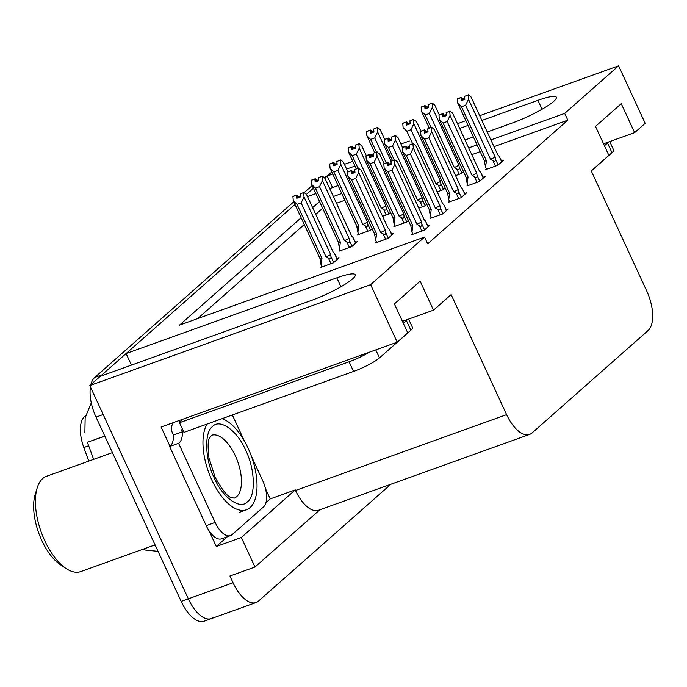 <?xml version="1.0" encoding="UTF-8"?>
<svg xmlns="http://www.w3.org/2000/svg" width="687" height="687" viewBox="0 0 687 687"><rect width="100%" height="100%" fill="white"/><g stroke="black" fill="none" stroke-linecap="round" stroke-linejoin="round"><path stroke-width="1.03" d="M213.786 617.149A32.323 15.226 -109.8 0 1 211.338 618.609A32.323 15.226 -109.8 0 1 188.341 598.849L89.791 385.57L100.336 376.27L311.056 300.562A34.479 5.59 -24.8 0 0 355.231 274.731A34.479 5.59 -24.8 0 0 336.81 277.831L126.09 353.539L295.006 204.451L101.865 374.922A32.323 15.226 -109.8 0 0 100.723 376.124M332.551 187.585L327.21 176.027L331.795 171.973M131.432 365.098L126.09 353.539M265.491 488.689L270.214 498.908L265.921 502.695M227.363 536.727L216.293 546.5L209.028 530.768M169.99 446.275L161.093 427.022L397.215 342.186L407.752 332.886L394.381 303.929L420.135 281.198L433.514 310.155L451.136 294.594L506.611 414.647A32.323 15.226 70.2 0 0 529.608 434.407A32.323 15.226 70.2 0 0 532.056 432.947L648.03 330.584A32.323 15.226 70.2 0 0 646.725 290.979L591.258 170.926L608.88 155.374L595.5 126.417L621.254 103.685L634.633 132.643L645.179 123.334L618.601 65.815L479.706 115.717M270.214 498.908L295.264 489.908L241.335 537.5L216.293 546.5M295.264 489.908L295.53 490.484A32.323 15.226 70.2 0 0 318.528 510.252L529.608 434.407M241.335 537.5L254.98 567.033L319.859 509.771M390.869 484.258L258.51 601.082A32.323 15.226 -109.8 0 1 256.062 602.542A32.323 15.226 -109.8 0 1 233.056 582.782L229.939 576.024L254.98 567.033M301.146 217.753L179.487 325.123L424.557 237.075L370.637 284.667L397.215 342.186M370.637 284.667L89.791 385.57M465.863 120.689L457.49 123.703M409.323 141.007L400.95 144.012M373.178 153.991L370.611 154.918M352.774 161.325L344.402 164.33M487.229 132.007L512.184 123.042A34.479 5.59 -24.8 0 0 556.358 97.219A34.479 5.59 -24.8 0 0 537.938 100.319L481.888 120.448M468.045 125.42L459.68 128.435M409.469 146.468L407.425 147.207M354.964 166.056L346.592 169.062M332.748 174.034L327.21 176.027M307.51 196.585L315.874 193.571M329.717 188.599L338.09 185.593M465.022 139.993L473.386 136.979M319.549 201.514L312.611 207.637M618.601 65.815L564.68 113.407L490.887 139.916M477.044 144.897L468.671 147.903M341.748 193.502L333.375 196.508M603.538 143.815L634.633 132.643M402.419 321.327L433.514 310.155M424.557 237.075L427.683 243.833L567.797 120.165L564.68 113.407M88.769 461.097L83.814 447.52A29.086 13.697 -109.8 0 1 84.561 416.545L85.643 415.592M322.667 208.273L315.737 214.387M304.272 224.512L197.667 318.596M567.797 120.165L494.005 146.675M480.17 151.647L471.797 154.661M344.865 200.261L336.493 203.266M467.916 185.112L466.928 185.979L479.449 181.48L485.082 176.507L483.176 177.194M449.513 201.343L448.534 202.21L461.054 197.719L466.688 192.746L464.773 193.425M431.118 217.581L430.131 218.449L442.651 213.949L448.293 208.977L446.378 209.664M412.715 233.82L411.736 234.688L424.257 230.188L429.89 225.216L427.984 225.903M486.31 168.873L485.331 169.741L497.852 165.241L503.485 160.269L501.57 160.956M437.181 191.853L443.218 189.681L445.15 187.972M418.778 208.092L424.815 205.92L426.747 204.211M394.879 225.791L393.9 226.658L406.421 222.159L408.353 220.45M376.485 242.03L375.497 242.897L388.018 238.398L393.651 233.425L391.745 234.112M455.575 175.614L461.612 173.442L463.545 171.733M382.547 216.293L388.576 214.129L390.517 212.42M358.64 233.992L357.661 234.86L370.181 230.36L372.114 228.659M340.245 250.231L339.258 251.098L351.787 246.599L357.42 241.626L355.505 242.313M321.842 266.47L320.863 267.337L333.384 262.838L339.017 257.865L337.111 258.552M324.771 178.182L325.681 177.375A32.323 15.226 -109.8 0 1 327.321 176.258M306.368 194.421L313.401 188.212M256.062 602.542L211.338 618.609A32.323 15.226 -109.8 0 1 188.341 598.849L103.17 414.527L96.017 417.095A32.323 15.226 -109.8 0 1 90.426 386.944M104.828 436.176L87.378 442.248L93.638 459.345M211.338 618.609L204.185 621.185A32.323 15.226 -109.8 0 1 181.188 601.417L96.017 417.095M90.882 384.608A32.323 15.226 -109.8 0 1 94.712 377.489L293.77 201.798M304.212 192.583L312.173 185.559M372.689 132.462L372.285 131.595L373.848 131.037M376.39 151.939L370.602 139.418L366.884 135.794L366.523 131.595L370.095 130.307L370.353 133.304L373.934 132.016L373.676 129.019L377.584 127.447L373.676 129.019M370.602 139.418L374.716 137.941L386.223 162.853M366.523 131.595L370.095 130.307M371.427 132.917L370.181 130.229M371.615 132.849L370.345 130.092L366.764 131.372L370.345 130.092M372.285 131.595L370.43 130.015M366.935 135.914L374.638 152.574L366.884 135.794M391.126 161.179L377.618 131.938L374.716 137.941M377.618 131.938L377.257 127.739M380.229 129.749L384.668 139.349L380.212 129.706M377.584 127.447L380.186 129.663M461.922 173.176L459.208 167.302L458.907 165.181L432.252 107.49L432.217 102.998L434.828 105.223L439.302 114.909L434.828 105.223M431.024 127.499L425.244 114.978L429.349 113.501L454.305 167.508L456.743 168.942L459.225 174.3M425.244 114.978L421.517 111.346L421.157 107.146L424.729 105.858L424.987 108.855L428.568 107.576L428.31 104.579L432.217 102.998M427.323 108.022L426.919 107.155L428.482 106.588M426.919 107.155L425.064 105.575L421.432 107M459.208 167.302C459.38 169.457 458.564 170.007 456.743 168.942M458.907 165.181A7.325 1.185 155.2 0 1 454.305 167.508M428.31 104.579L431.891 103.29M421.569 111.474L429.272 128.125L421.517 111.346M432.252 107.49L429.349 113.501M421.157 107.146L424.729 105.858M426.06 108.477L424.815 105.789M425.064 105.575L426.258 108.4M424.978 105.643L421.397 106.932M486.516 169.311L485.537 167.199L486.43 160.775L461.475 106.768L457.757 103.144L457.473 98.868L461.054 97.58L461.226 100.654L464.807 99.366L464.549 96.369L468.457 94.797L464.549 96.369M462.299 100.268L461.054 97.58M457.396 98.945L460.968 97.657M461.217 97.442L457.636 98.722L461.303 97.365L462.488 100.199M463.562 99.813L461.303 97.365M485.537 167.199L484.404 160.827L457.808 103.265M457.757 103.144L484.412 160.835A7.325 1.185 -24.8 0 0 484.412 160.835A7.325 1.185 -24.8 0 0 486.43 160.775M498.152 164.966L495.439 159.101C495.619 161.256 494.795 161.806 492.983 160.732L495.456 166.099M495.439 159.101L495.138 156.971A7.325 1.185 155.2 0 1 490.544 159.298L492.983 160.732M495.138 156.971L468.482 99.289L465.588 105.291L490.544 159.298M461.475 106.768L465.588 105.291M468.482 99.289L468.122 95.089M471.102 97.107L497.714 154.695L498.985 155.975L501.699 161.84M501.905 161.66L498.985 155.975M468.457 94.797L471.059 97.013M463.158 98.945L464.721 98.387M180.99 419.869A21.546 3.495 155.2 0 1 181.179 420.101A21.546 3.495 155.2 0 1 179.505 422.711L183.961 432.363L353.539 371.435A21.546 3.495 -24.8 0 0 379.482 357.91L410.869 330.207A21.546 3.495 -24.8 0 0 412.543 327.596L408.61 319.094M173.622 422.522A10.777 9.343 48.6 0 0 172.514 433.111L173.407 435.043L182.347 431.822L181.454 429.899L182.63 429.478M179.505 422.711L349.082 361.783A21.546 3.495 -24.8 0 0 369.443 352.165M403.321 323.276L406.412 320.554A21.546 3.495 -24.8 0 0 407.451 319.515M251.399 456.194L262.64 480.522A21.546 10.15 -109.8 0 1 263.507 506.929L232.12 534.632A21.546 10.15 -109.8 0 1 230.488 535.611A21.546 10.15 -109.8 0 1 215.151 522.429L178.586 443.295L169.637 446.516L206.203 525.649A21.546 10.15 70.2 0 0 221.54 538.823L230.488 535.611M173.407 435.043A21.546 10.15 -109.8 0 1 169.637 446.516M182.347 431.822A21.546 10.15 -109.8 0 1 178.586 443.295M179.213 420.513L180.011 422.247M244.228 440.685L232.352 414.982M354.286 148.701L353.891 147.834L355.454 147.276M357.996 168.178L352.208 155.657L348.481 152.033L348.12 147.825L351.701 146.546L351.959 149.543L355.531 148.255L355.608 144.966L359.189 143.686L355.282 145.258M381.268 208.187L383.707 209.621C385.527 210.686 386.352 210.145 386.171 207.981L385.871 205.86L359.215 148.177L356.321 154.18L381.268 208.187A7.325 1.185 -24.8 0 0 385.871 205.86M352.208 155.657L356.321 154.18M348.12 147.825L351.701 146.546M353.024 149.156L351.787 146.468M353.221 149.088L351.942 146.331L348.369 147.611L351.942 146.331M353.891 147.834L352.027 146.254M348.541 152.153L356.235 168.813L348.481 152.033M359.215 148.177L358.854 143.969M361.834 145.988L366.265 155.588L361.809 145.945M359.189 143.686L361.791 145.902M335.891 164.94L335.488 164.073L337.051 163.515M358.846 234.439L357.867 232.318L358.76 225.903L333.813 171.896L330.086 168.272L329.726 164.064L333.298 162.785L333.556 165.782L337.137 164.494L336.879 161.497L340.786 159.916L336.879 161.497M362.873 224.426L365.312 225.86C367.133 226.925 367.949 226.384 367.777 224.22L367.476 222.099L340.821 164.408L337.918 170.419L362.873 224.426A7.325 1.185 -24.8 0 0 367.476 222.099M333.813 171.896L337.918 170.419M329.726 164.064L333.298 162.785M334.629 165.395L333.384 162.707M334.827 165.327L333.547 162.561L329.966 163.85L333.547 162.561M335.488 164.073L333.633 162.493M357.867 232.318L356.742 225.954A7.325 1.185 -24.8 0 0 356.742 225.963L330.086 168.272M356.742 225.954L330.138 168.392M356.742 225.963A7.325 1.185 -24.8 0 0 358.76 225.903M340.821 164.408L340.46 160.208M343.431 162.226L347.871 171.827L343.414 162.184M340.786 159.916L343.397 162.141M317.497 181.179L317.093 180.312L318.656 179.754M340.451 250.678L339.472 248.557L340.366 242.142L315.41 188.135L311.683 184.502L311.323 180.303L314.904 179.024L315.161 182.012L318.742 180.733L318.485 177.735L322.392 176.155L318.485 177.735M344.479 240.665L346.909 242.099C348.73 243.164 349.554 242.623 349.374 240.459L349.073 238.337L322.418 180.647L319.524 186.658L344.479 240.665A7.325 1.185 -24.8 0 0 349.073 238.337M315.41 188.135L319.524 186.658M311.323 180.303L314.904 179.024M316.226 181.634L314.99 178.946M316.424 181.566L315.153 178.8L311.572 180.088L315.153 178.8M317.093 180.312L315.23 178.732M339.472 248.557L338.339 242.193A7.325 1.185 -24.8 0 0 338.348 242.202L311.683 184.502M340.366 242.142A7.325 1.185 -24.8 0 1 338.348 242.202L311.743 184.631M322.418 180.647L322.057 176.447M355.832 243.026L352.92 237.333L355.634 243.207M325.037 178.465L351.65 236.062L352.92 237.333M322.392 176.155L324.994 178.38M299.094 197.418L298.69 196.551L300.253 195.993M322.048 266.917L321.069 264.796L321.963 258.381L297.016 204.374L293.289 200.741L292.928 196.542L296.509 195.263L296.767 198.251L300.339 196.971L300.082 193.974L303.989 192.394L300.082 193.974M326.076 256.904L328.515 258.338C330.335 259.403 331.151 258.862 330.979 256.698L330.679 254.576L304.023 196.886L301.121 202.897L326.076 256.904A7.325 1.185 -24.8 0 0 330.679 254.576M297.016 204.374L301.121 202.897M292.928 196.542L296.509 195.263M297.832 197.873L296.586 195.185M298.029 197.804L296.75 195.039L293.177 196.327L296.75 195.039M298.69 196.551L296.836 194.971M321.069 264.796L319.944 258.432A7.325 1.185 -24.8 0 0 319.944 258.441L293.289 200.741M321.963 258.381A7.325 1.185 -24.8 0 1 319.944 258.441L293.349 200.87M304.023 196.886L303.663 192.686M337.437 259.265L334.517 253.572L337.231 259.446M306.642 194.704L333.255 252.301A7.325 1.185 155.2 0 1 333.247 252.292A7.325 1.185 155.2 0 1 333.255 252.301L333.229 252.258M306.617 194.661L333.247 252.292L334.517 253.572M303.989 192.394L306.6 194.619M443.519 189.414L440.805 183.541L440.504 181.42L413.849 123.729L413.488 119.529L416.425 121.453L420.908 131.148L416.425 121.453M412.629 143.738L406.841 131.217L410.955 129.74L435.91 183.738L438.34 185.172L440.822 190.539M406.841 131.217L403.114 127.584L402.754 123.385L406.335 122.097L406.592 125.094L410.173 123.815L409.916 120.818L413.823 119.237M408.928 124.261L408.525 123.394L410.087 122.827M408.525 123.394L406.661 121.805L403.037 123.239M440.805 183.541C440.985 185.696 440.161 186.246 438.34 185.172M440.504 181.42A7.325 1.185 155.2 0 1 435.91 183.738M409.916 120.818L413.488 119.529M413.849 123.729L410.955 129.74M402.754 123.385L406.335 122.097M407.657 124.716L406.421 122.028M406.661 121.805L407.855 124.639M406.584 121.882L403.003 123.171M425.124 205.653L422.411 199.78L422.11 197.65L395.454 139.968L395.42 135.476L398.031 137.692L402.505 147.387L398.031 137.692M394.226 159.977L388.447 147.456L392.552 145.979L417.507 199.977L419.946 201.411L422.428 206.778M388.447 147.456L384.72 143.823L384.359 139.624L387.94 138.336L388.198 141.333L391.77 140.045L391.513 137.056L395.42 135.476M390.525 140.5L390.122 139.633L391.684 139.066M390.122 139.633L388.267 138.044L384.634 139.478M422.411 199.78C422.582 201.935 421.766 202.485 419.946 201.411M422.11 197.65A7.325 1.185 155.2 0 1 417.507 199.977M391.513 137.056L395.094 135.768M384.78 143.944L392.475 160.603L384.72 143.823M395.454 139.968L392.552 145.979M384.359 139.624L387.94 138.336M389.263 140.947L388.018 138.267M388.267 138.044L389.46 140.878M388.181 138.121L384.608 139.409M406.721 221.892L404.008 216.019L403.707 213.889L377.051 156.207L376.691 152.007L379.628 153.931L384.11 163.626L379.628 153.931M395.085 226.229L394.106 224.117L394.999 217.693L370.044 163.686L374.157 162.218L399.113 216.216L401.552 217.65L404.025 223.017M370.044 163.686L366.326 160.062L365.965 155.863L369.537 154.575L369.795 157.572L373.376 156.284L373.118 153.295L377.026 151.715M372.131 156.739L371.727 155.872L373.29 155.305M371.727 155.872L369.872 154.283L366.24 155.717M404.008 216.019C404.188 218.174 403.363 218.724 401.552 217.65M403.707 213.889A7.325 1.185 155.2 0 1 399.113 216.216M373.118 153.295L376.691 152.007M394.106 224.117L392.973 217.745L366.326 160.062M377.051 156.207L374.157 162.218M366.377 160.183L392.973 217.745A7.325 1.185 -24.8 0 0 392.981 217.753A7.325 1.185 -24.8 0 0 394.999 217.693M365.965 155.863L369.537 154.575M370.868 157.186L369.623 154.506M369.872 154.283L371.057 157.117M369.786 154.36L366.205 155.648M388.327 238.123L385.613 232.258L385.313 230.128L358.657 172.446L358.296 168.246L361.233 170.17L387.872 227.818M387.88 227.844A7.325 1.185 155.2 0 1 387.88 227.852L389.151 229.132L391.865 235.006M376.682 242.468L375.703 240.356L376.605 233.932L351.65 179.925L355.754 178.448L380.71 232.455L383.148 233.889L385.63 239.256M351.65 179.925L347.923 176.301L347.562 172.102L351.143 170.814L351.401 173.811L354.973 172.523L354.715 169.526L358.623 167.954M353.728 172.969L353.333 172.102L354.896 171.544M353.333 172.102L351.469 170.522L347.845 171.956M387.88 227.852A7.325 1.185 155.2 0 1 387.889 227.861L361.25 170.213M392.071 234.825L389.151 229.132M385.613 232.258C385.793 234.413 384.969 234.963 383.148 233.889M385.313 230.128A7.325 1.185 155.2 0 1 380.71 232.455M354.715 169.526L358.296 168.246M375.703 240.356L374.578 233.984A7.325 1.185 -24.8 0 0 374.578 233.992L347.923 176.301M358.657 172.446L355.754 178.448M374.578 233.992A7.325 1.185 -24.8 0 0 376.605 233.932M374.578 233.984L347.983 176.422M347.562 172.102L351.143 170.814M352.465 173.425L351.229 170.737M351.469 170.522L352.663 173.356M351.383 170.599L347.811 171.887M468.113 185.55L467.134 183.438L468.036 177.014L443.081 123.007L439.354 119.383L438.993 115.184L442.66 113.819L442.832 116.893L446.404 115.605L446.146 112.608L450.054 111.036L446.146 112.608M443.896 116.507L442.66 113.819M438.993 115.184L442.574 113.896M442.814 113.681L439.242 114.961L442.9 113.604L444.094 116.438M445.159 116.051L442.9 113.604M467.134 183.438L466.009 177.066L439.414 119.504M439.354 119.383L466.009 177.074A7.325 1.185 -24.8 0 0 466.009 177.074A7.325 1.185 -24.8 0 0 468.036 177.014M479.758 181.205L477.044 175.331C477.225 177.495 476.4 178.036 474.58 176.971L477.061 182.338M477.044 175.331L476.744 173.21A7.325 1.185 155.2 0 1 472.141 175.537L474.58 176.971M476.744 173.21L450.088 115.528L447.185 121.53L472.141 175.537M443.081 123.007L447.185 121.53M450.088 115.528L449.727 111.328M452.707 113.338L479.32 170.934A7.325 1.185 155.2 0 1 479.311 170.926A7.325 1.185 155.2 0 1 479.32 170.934L479.303 170.9M452.681 113.295L479.311 170.926L480.582 172.205L483.296 178.079M483.502 177.899L480.582 172.205M450.054 111.036L452.664 113.252M444.764 115.184L446.327 114.626M449.719 201.789L448.74 199.668L449.633 193.253L424.678 139.246L420.959 135.622L420.599 131.415L424.257 130.058L424.429 133.132L428.01 131.844L427.752 128.847L431.659 127.275L427.752 128.847M425.502 132.746L424.257 130.058M420.599 131.415L424.171 130.135M424.42 129.92L420.839 131.2L424.506 129.843L425.691 132.677M426.764 132.29L424.506 129.843M448.74 199.668L447.615 193.305L421.011 135.743M420.959 135.622L447.615 193.313A7.325 1.185 -24.8 0 0 447.615 193.313A7.325 1.185 -24.8 0 0 449.633 193.253M461.355 197.444L458.65 191.57C458.822 193.734 457.997 194.275 456.185 193.21L458.658 198.577M458.65 191.57L458.341 189.449A7.325 1.185 155.2 0 1 453.746 191.776L456.185 193.21M458.341 189.449L431.694 131.767L428.791 137.769L453.746 191.776M424.678 139.246L428.791 137.769M431.694 131.767L431.333 127.559M434.304 129.577L460.917 187.173L462.188 188.444L464.901 194.318M465.108 194.138L462.188 188.444M431.659 127.275L434.261 129.491M426.361 131.423L427.924 130.865M431.316 218.028L430.345 215.907L431.238 209.492L406.283 155.485L402.556 151.861L402.196 147.653L405.862 146.297L406.034 149.371L409.607 148.083L409.358 145.086L413.265 143.506L409.358 145.086M407.099 148.985L405.862 146.297M402.196 147.653L405.777 146.374M406.026 146.151L402.445 147.439L406.103 146.082L407.297 148.916M408.361 148.529L406.103 146.082M430.345 215.907L429.212 209.544L402.616 151.982M402.556 151.861L429.22 209.552A7.325 1.185 -24.8 0 0 429.22 209.552A7.325 1.185 -24.8 0 0 431.238 209.492M442.96 213.683L440.247 207.809C440.427 209.973 439.603 210.514 437.782 209.449L440.264 214.816M440.247 207.809L439.946 205.688A7.325 1.185 155.2 0 1 435.343 208.015L437.782 209.449M439.946 205.688L413.291 147.997L410.397 154.008L435.343 208.015M406.283 155.485L410.397 154.008M413.291 147.997L412.93 143.798M415.91 145.816L442.522 203.412A7.325 1.185 155.2 0 1 442.514 203.404A7.325 1.185 155.2 0 1 442.522 203.412L442.505 203.369M415.884 145.773L442.514 203.404L443.785 204.683L446.498 210.557M446.705 210.377L443.785 204.683M413.265 143.506L415.867 145.73M407.966 147.662L409.529 147.104M412.921 234.267L411.942 232.146L412.835 225.731L387.889 171.724L384.162 168.092L383.801 163.892L387.459 162.536L387.631 165.61L391.212 164.322L390.955 161.325L394.862 159.745L390.955 161.325M388.705 165.224L387.459 162.536M383.801 163.892L387.374 162.613M387.623 162.39L384.042 163.678L387.708 162.321L388.902 165.155M389.967 164.768L387.708 162.321M411.942 232.146L410.817 225.783L384.213 168.221M410.817 225.783A7.325 1.185 -24.8 0 0 410.817 225.791A7.325 1.185 -24.8 0 0 412.835 225.731M410.817 225.791L384.162 168.092M424.566 229.922L421.852 224.048C422.024 226.212 421.208 226.753 419.388 225.688L421.87 231.047M421.852 224.048L421.552 221.927A7.325 1.185 155.2 0 1 416.949 224.254L419.388 225.688M421.552 221.927L394.896 164.236L391.994 170.247L416.949 224.254M387.889 171.724L391.994 170.247M394.896 164.236L394.536 160.037M397.507 162.055L424.119 219.642A7.325 1.185 155.2 0 1 424.119 219.642A7.325 1.185 155.2 0 1 424.119 219.651L424.102 219.608M397.49 162.012L424.119 219.651L425.39 220.922L428.104 226.796M428.31 226.616L425.39 220.922M394.862 159.745L397.472 161.969M389.563 163.901L391.126 163.343M214.301 478.015C204.992 459.689 204.03 432.243 212.515 426.61C219.651 418.125 237.247 430.526 245.491 449.882L245.688 450.311C254.997 468.646 255.959 496.083 247.475 501.725C240.338 510.201 222.743 497.8 214.499 478.453L214.301 478.015M222.038 418.684A48.485 22.834 -109.8 0 1 252.782 460.299A48.485 22.834 -109.8 0 1 250.059 507.59A48.485 22.834 -109.8 0 1 246.384 509.788A48.485 22.834 -109.8 0 1 211.716 479.775A48.485 22.834 -109.8 0 1 207.182 424.025M112.419 452.604L46.51 476.28A50.64 23.847 70.2 0 0 42.68 478.581A50.64 23.847 70.2 0 0 37.175 487.95L35.183 494.468A44.174 20.808 70.2 0 0 41.77 540.429A44.174 20.808 70.2 0 0 60.439 564.766L66.124 568.535A50.64 23.847 70.2 0 0 80.757 571.593L155.064 544.894M37.175 487.95A50.64 23.847 70.2 0 0 44.724 540.626A50.64 23.847 70.2 0 0 66.124 568.535M591.275 170.977L611.988 152.694A21.546 3.495 -24.8 0 0 613.663 150.084L609.738 141.582M604.44 145.764L607.531 143.042A21.546 3.495 -24.8 0 0 608.579 142.003M340.932 286.754L336.81 277.831M233.056 582.782L181.188 601.417M506.611 414.647L295.53 490.484M83.814 447.52L88.692 445.769M84.561 416.545L85.497 416.21M542.06 109.242L537.938 100.319M111.852 451.359L112.316 452.639M154.481 545.1A43.092 20.301 70.2 0 0 155.528 545.89M104.785 436.082L96.369 439.01M94.712 377.489L101.865 374.922M324.367 177.847L325.681 177.375M215.151 522.429L206.203 525.649M375.772 349.889L379.482 357.91M410.869 330.207L406.412 320.554M349.082 361.783L353.539 371.435M383.707 209.621L386.188 214.988M388.885 213.855L386.171 207.981M365.312 225.86L367.794 231.227M370.491 230.093L367.777 224.22M346.909 242.099L349.391 247.457M352.087 246.332L349.374 240.459M328.515 258.338L330.997 263.696M333.693 262.571L330.979 256.698M211.544 435.3A33.397 15.732 -109.8 0 1 235.152 455.378A33.397 15.732 -109.8 0 1 236.663 496.649A33.397 15.732 -109.8 0 1 234.13 498.169L230.935 497.319C227.835 497.044 222.571 490.389 215.151 477.362L208.968 458.014C207.689 446.576 207.912 439.895 209.629 437.971L211.544 435.3M611.988 152.694L607.531 143.042M91.277 402.883L85.154 417.79L84.879 432.793M142.887 549.265L145.661 550.107L158.053 551.352M323.886 177.435L327.295 176.207M497.714 154.687L471.084 97.056M351.65 236.053L325.02 178.422M460.917 187.165L434.287 129.534M239.231 512.365L246.384 509.788"/></g></svg>
